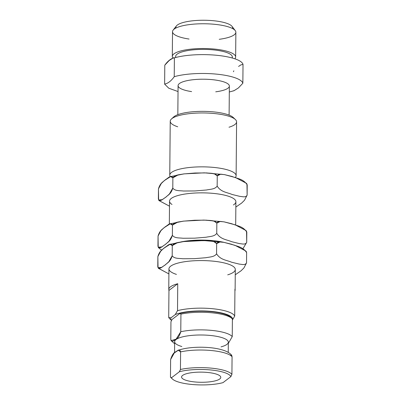 <?xml version="1.0" encoding="UTF-8"?>
<svg xmlns="http://www.w3.org/2000/svg" width="405" height="405" viewBox="0 0 405 405"><rect width="100%" height="100%" fill="white"/><g stroke="black" fill="none" stroke-linecap="round" stroke-linejoin="round"><path stroke-width="0.61" d="M174.226 76.702L174.393 57.859A39.214 10.155 0.5 0 1 216.386 55.257A39.214 10.155 0.5 0 1 243.02 64.385L240.833 64.921L238.58 66.445L240.833 64.921L243.02 64.385L242.853 83.228L243.02 64.385A39.214 10.155 0.5 0 0 216.386 55.257A39.214 10.155 0.5 0 0 174.393 57.859A39.214 10.155 0.5 0 1 216.386 55.257A39.214 10.155 0.5 0 1 243.02 64.385L242.853 83.228L243.02 64.385A39.214 10.155 0.5 0 0 216.386 55.257A39.214 10.155 0.5 0 0 174.393 57.859C171.356 58.214 167.867 60.877 164.794 65.185L169.199 60.497L173.649 57.692L174.393 57.859L174.226 76.702C171.153 81.01 167.665 83.673 164.627 84.027L164.794 65.185C167.867 60.877 171.356 58.214 174.393 57.859L174.226 76.702C171.153 81.01 167.665 83.673 164.627 84.027L164.794 65.185L169.199 60.497L173.649 57.692L174.393 57.859L174.226 76.702A39.214 10.155 0.5 0 1 216.219 74.105A39.214 10.155 0.5 0 1 242.853 83.228L238.449 87.915L233.999 90.72L238.449 87.915L242.853 83.228A39.214 10.155 0.5 0 0 216.219 74.105A39.214 10.155 0.5 0 0 174.226 76.702C171.153 81.01 167.665 83.673 164.627 84.027L164.794 65.185L164.627 84.027A39.214 10.155 0.5 0 0 164.678 84.194A39.214 10.155 0.5 0 1 164.627 84.027L164.627 84.027A39.214 10.155 0.5 0 0 164.678 84.194A39.214 10.155 0.5 0 1 164.627 84.027C167.665 83.673 171.153 81.01 174.226 76.702A39.214 10.155 0.5 0 1 216.219 74.105A39.214 10.155 0.5 0 1 242.853 83.228L238.429 87.931L233.958 90.73L238.429 87.931L242.853 83.228A39.214 10.155 0.5 0 0 216.219 74.105A39.214 10.155 0.5 0 0 174.226 76.702M178.084 85.627A25.642 6.637 0.5 0 1 203.781 79.208A25.642 6.637 0.5 0 1 229.362 86.073L229.108 115.116L229.362 86.073A25.642 6.637 0.5 0 0 203.781 79.208A25.642 6.637 0.5 0 0 178.084 85.627L177.83 114.666L178.084 85.627M191.606 91.601A25.642 6.637 0.5 0 1 183.936 81.466A25.642 6.637 0.5 0 1 223.58 81.81A25.642 6.637 0.5 0 1 215.733 91.814A25.642 6.637 0.5 0 0 223.58 81.81A25.642 6.637 0.5 0 0 183.936 81.466A25.642 6.637 0.5 0 0 191.606 91.601M175.623 56.477A28.355 7.341 0.5 0 1 204.039 49.385A28.355 7.341 0.5 0 1 232.328 56.973L232.323 57.601L232.328 56.973A28.355 7.341 0.5 0 0 204.039 49.385A28.355 7.341 0.5 0 0 175.623 56.477L175.618 57.105L175.623 56.477M172.879 58.026A31.671 8.201 0.5 0 1 203.933 48.524A31.671 8.201 0.5 0 1 235.092 58.512A31.671 8.201 0.5 0 0 235.649 57.004A31.671 8.201 0.5 0 1 235.092 58.512A31.671 8.201 0.5 0 0 203.933 48.524A31.671 8.201 0.5 0 0 172.879 58.026A31.671 8.201 0.5 0 1 172.307 56.447A31.671 8.201 0.5 0 1 204.049 48.524A31.671 8.201 0.5 0 1 235.649 57.004A31.671 8.201 0.5 0 0 204.049 48.524A31.671 8.201 0.5 0 0 172.307 56.447A31.671 8.201 0.5 0 0 172.879 58.026M175.714 57.08A28.355 7.341 0.5 0 1 204.039 49.385A28.355 7.341 0.5 0 1 232.227 57.571A28.355 7.341 0.5 0 0 204.039 49.385A28.355 7.341 0.5 0 0 175.714 57.08M172.52 31.686A31.671 8.201 0.5 0 1 204.262 23.763A31.671 8.201 0.5 0 1 235.862 32.238L235.649 57.004L235.862 32.238A31.671 8.201 0.5 0 0 204.262 23.763A31.671 8.201 0.5 0 0 172.52 31.686L172.307 56.447L172.52 31.686M176.443 25.905A28.355 7.341 0.5 0 1 204.292 20.25A28.355 7.341 0.5 0 1 232.045 26.391L235.259 30.623A31.671 8.201 0.5 0 1 219.211 39.305A31.671 8.201 0.5 0 0 235.259 30.623A31.671 8.201 0.5 0 0 204.262 23.763A31.671 8.201 0.5 0 0 173.153 30.076A31.671 8.201 0.5 0 1 204.262 23.763A31.671 8.201 0.5 0 1 235.259 30.623L232.045 26.391A28.355 7.341 0.5 0 0 204.292 20.25A28.355 7.341 0.5 0 0 176.443 25.905L173.153 30.076A31.671 8.201 0.5 0 0 189.049 39.042A31.671 8.201 0.5 0 1 173.153 30.076L176.443 25.905M175.988 28.001A28.355 7.341 0.5 0 1 204.292 20.25A28.355 7.341 0.5 0 1 232.465 28.497A28.355 7.341 0.5 0 0 204.292 20.25A28.355 7.341 0.5 0 0 175.988 28.001M233.847 70.824L233.417 71.71L233.847 70.824M233.341 90.75L233.624 90.801L233.341 90.75M171.072 319.798A33.18 8.591 0.5 0 1 168.713 317.383L170.935 317.859A30.917 8.004 0.5 0 0 171.543 320.461A30.917 8.004 0.5 0 1 170.935 317.859L175.254 314.563L177.511 310.67L177.744 283.723A33.18 8.591 -179.5 0 0 168.951 290.436L177.744 283.723A33.18 8.591 -179.5 0 0 168.763 289.509A33.18 8.591 -179.5 0 0 168.951 290.436L177.744 283.723L177.511 310.67A33.18 8.591 0.5 0 1 212.266 308.686A33.18 8.591 0.5 0 1 234.703 316.108L234.935 289.16A33.18 8.591 -179.5 0 1 235.123 290.086A33.18 8.591 -179.5 0 1 234.92 291.013A33.18 8.591 -179.5 0 0 234.935 289.16L234.703 316.108L232.389 320.041L234.703 316.108A33.18 8.591 0.5 0 0 212.266 308.686A33.18 8.591 0.5 0 0 177.511 310.67L175.254 314.563A30.917 8.004 0.5 0 1 211.526 311.42A30.917 8.004 0.5 0 1 232.44 320.001A30.917 8.004 0.5 0 0 211.526 311.42A30.917 8.004 0.5 0 0 175.254 314.563L170.935 317.859L168.713 317.383L168.951 290.436L168.713 317.383A33.18 8.591 0.5 0 0 169.72 318.77L171.533 320.482M169.761 175.157A33.18 8.591 0.5 0 1 203.016 166.855A33.18 8.591 0.5 0 1 236.12 175.735L236.591 121.839A33.18 8.591 0.5 0 0 203.487 112.96A33.18 8.591 0.5 0 0 170.232 121.262L169.761 175.157M170.282 176.696A33.18 8.591 0.5 0 1 170.996 172.864A33.18 8.591 0.5 0 1 203.016 166.855A33.18 8.591 0.5 0 1 234.925 173.421A33.18 8.591 0.5 0 1 235.366 177.532M232.07 356.78L231.913 374.382L230.855 376.64A29.838 7.725 0.5 0 0 210.676 369.952A29.838 7.725 0.5 0 0 179.385 371.744A29.838 7.725 0.5 0 1 210.676 369.952A29.838 7.725 0.5 0 1 230.855 376.64L231.913 374.382A31.347 8.115 0.5 0 0 180.443 369.487A31.347 8.115 0.5 0 1 231.913 374.382L232.07 356.78A31.347 8.115 0.5 0 0 180.6 351.884C179.592 348.047 177.274 351.064 175.638 351.824C173.679 352.558 172.003 355.114 170.621 359.498L170.47 377.101L171.502 377.759L179.385 371.744L180.443 369.487L180.6 351.884L178.296 350.249L174.277 352.968L170.621 359.498L170.47 377.101L171.502 377.759L179.385 371.744L180.443 369.487L180.6 351.884A31.347 8.115 0.5 0 1 232.07 356.78L231.761 355.499C231.397 354.79 229.746 352.745 224.831 350.765C219.637 348.862 213.263 347.728 205.715 347.358A26.846 6.951 0.5 0 0 197.164 347.282C189.768 347.52 183.48 348.508 178.296 350.249M172.414 379.019A29.838 7.725 0.5 0 1 171.502 377.759A29.838 7.725 0.5 0 0 191.681 384.446A29.838 7.725 0.5 0 0 222.973 382.654L230.855 376.64L222.973 382.654A29.838 7.725 0.5 0 1 194.046 384.644A29.838 7.725 0.5 0 1 172.414 379.019L170.976 377.652A31.347 8.115 0.5 0 1 170.47 377.101M231.047 317.793A29.838 7.725 0.5 0 0 210.114 311.587A29.838 7.725 0.5 0 0 179.896 313.475L172.014 319.494L170.951 321.747L170.799 339.355C171.801 343.192 174.12 340.175 175.755 339.415C177.719 338.681 179.395 336.125 180.777 331.741L180.929 314.133L179.896 313.475L172.014 319.494L170.951 321.747L170.799 339.355L171.107 340.63L176.059 339.177L180.777 331.741L180.929 314.133L179.896 313.475A29.838 7.725 0.5 0 1 208.818 311.485A29.838 7.725 0.5 0 1 230.45 317.11L231.893 318.477A31.347 8.115 0.5 0 1 232.399 319.029L232.242 336.631L228.319 343.405L232.242 336.631L232.399 319.029A31.347 8.115 0.5 0 0 180.929 314.133A31.347 8.115 0.5 0 1 231.893 318.477M181.84 346.523A26.846 6.951 0.5 0 1 182.761 336.813A26.846 6.951 0.5 0 1 220.3 337.142A26.846 6.951 0.5 0 1 221.049 346.867M180.777 331.741A31.347 8.115 0.5 0 1 232.242 336.631A31.347 8.115 0.5 0 0 180.777 331.741M174.545 352.725L174.641 341.714A26.846 6.951 0.5 0 1 201.548 334.996A26.846 6.951 0.5 0 1 228.334 342.179L228.243 352.385M229.984 355.074L231.761 355.499M194.942 381.961A19.607 5.078 0.5 0 1 188.203 373.288A19.607 5.078 0.5 0 1 220.396 376.346A19.607 5.078 0.5 0 1 194.942 381.961A19.607 5.078 0.5 0 1 181.572 377.03A19.607 5.078 0.5 0 1 201.224 372.124A19.607 5.078 0.5 0 1 220.786 377.369A19.607 5.078 0.5 0 1 194.942 381.961M172.373 235.285C174.555 238.413 179.445 237.755 182.949 238.251L194.537 238.175L206.135 237.224C209.658 236.424 214.569 236.611 216.751 233.32L216.837 223.125C214.655 219.996 209.765 220.654 206.256 220.158L194.673 220.239L183.075 221.186C179.552 221.991 174.641 221.798 172.459 225.089L170.191 223.818L163.979 227.762L160.866 230.734L158.051 236.085L158.213 247.247L161.732 246.913L165.372 244.473L169.022 241.218L172.373 235.285L172.459 225.089C170.637 221.545 167.645 225.57 165.286 226.719C162.921 229.164 159.935 229.731 158.051 236.09L157.96 246.286C159.783 249.829 162.78 245.805 165.134 244.655C167.498 242.21 170.485 241.638 172.373 235.285C174.555 238.413 179.445 237.755 182.949 238.251L194.537 238.175L206.135 237.224C209.658 236.424 214.569 236.611 216.751 233.32C220.588 239.461 226.795 239.578 231.706 241.709L239.537 243.633C241.922 243.704 245.238 245.111 246.716 242.357L242.909 248.761L246.716 242.357L246.807 232.156L246.037 230.546L235.133 224.826L224.011 221.844L220.128 221.489L216.837 223.125L214.144 221.201L210.696 220.523L203.649 220.082L183.673 221.11L177.623 222.183L172.459 225.089L172.373 235.285M180.59 242.008A33.18 8.591 0.5 0 1 224.137 242.387A33.18 8.591 0.5 0 0 180.59 242.008M158.654 247.809L161.681 250.174L158.73 247.9M246.037 230.546L246.807 232.156C242.965 226.015 236.758 225.904 231.847 223.768L224.016 221.844C221.636 221.773 218.32 220.366 216.837 223.125L216.751 233.32C220.588 239.461 226.795 239.578 231.706 241.709L239.537 243.633C241.922 243.704 245.238 245.111 246.716 242.357L246.549 231.189M172.191 255.778C174.378 258.901 179.268 258.248 182.771 258.744L194.359 258.663L205.958 257.717C209.476 256.912 214.392 257.104 216.569 253.814L216.66 243.618C214.473 240.489 209.582 241.147 206.079 240.651L194.491 240.727L182.898 241.679C179.374 242.479 174.464 242.286 172.282 245.582L170.014 244.311L163.802 248.25L160.689 251.227L157.869 256.578L158.036 267.735L161.549 267.401L165.194 264.961L168.844 261.711L172.191 255.778L172.282 245.582C170.459 242.033 167.468 246.063 165.108 247.212C162.744 249.652 159.757 250.224 157.869 256.578L157.783 266.774C159.605 270.322 162.597 266.298 164.956 265.143C167.321 262.703 170.308 262.131 172.191 255.778C174.378 258.901 179.268 258.248 182.771 258.744L194.359 258.663L205.958 257.717C209.476 256.912 214.392 257.104 216.569 253.814C220.411 259.954 226.618 260.066 231.528 262.202L239.36 264.126C241.739 264.197 245.055 265.604 246.539 262.845L243.931 267.958L241.041 270.808L235.254 274.787L241.041 270.808L243.931 267.958L246.539 262.845L246.625 252.649L245.86 251.034L234.956 245.314L223.833 242.337L219.95 241.982L216.66 243.618L213.967 241.689L210.519 241.015L203.472 240.57L183.495 241.598L177.441 242.671L172.282 245.582L172.191 255.778M235.3 269.462L235.3 269.462A33.18 8.591 0.5 0 0 202.196 260.577A33.18 8.591 0.5 0 0 168.941 268.88L168.941 268.88A33.18 8.591 0.5 0 0 176.438 274.398A33.18 8.591 0.5 0 1 179.491 262.703A33.18 8.591 0.5 0 1 224.861 263.098A33.18 8.591 0.5 0 1 227.711 274.848A33.18 8.591 0.5 0 0 235.3 269.462L235.123 290.086M158.477 268.302L168.9 273.917L158.547 268.388L158.036 267.735M246.372 251.687L246.625 252.649C242.787 246.508 236.581 246.397 231.67 244.261L223.838 242.337C221.454 242.266 218.138 240.859 216.66 243.618L216.569 253.814C220.411 259.954 226.618 260.066 231.528 262.202L239.36 264.126C241.739 264.197 245.055 265.604 246.539 262.845L246.625 252.649L245.86 251.034M177.724 126.78A33.18 8.591 0.5 0 1 171.467 118.969L173.664 116.959A30.917 8.004 0.5 0 1 203.497 111.36A30.917 8.004 0.5 0 1 233.234 117.48L235.396 119.526A33.18 8.591 0.5 0 1 229.002 127.226M171.467 118.969A33.18 8.591 0.5 0 1 203.487 112.96A33.18 8.591 0.5 0 1 235.396 119.526M172.834 117.966A30.917 8.004 0.5 0 1 203.497 111.36A30.917 8.004 0.5 0 1 234.044 118.498M172.783 188.052C174.97 191.18 179.855 190.522 183.364 191.018L194.952 190.942L206.545 189.991C210.068 189.191 214.979 189.383 217.161 186.087L217.252 175.891C215.065 172.768 210.175 173.421 206.672 172.925L195.083 173.006L183.485 173.953C179.962 174.757 175.051 174.565 172.874 177.856L170.606 176.585L164.395 180.529L161.281 183.5L158.461 188.857L158.623 200.014L162.142 199.68L165.787 197.24L169.437 193.985L172.783 188.052L172.874 177.856C171.047 174.312 168.055 178.337 165.696 179.486C163.336 181.931 160.345 182.503 158.461 188.857L158.375 199.052C160.198 202.596 163.19 198.571 165.549 197.422C167.908 194.977 170.9 194.41 172.783 188.052C174.97 191.18 179.855 190.522 183.364 191.018L194.952 190.942L206.545 189.991C210.068 189.191 214.979 189.383 217.161 186.087C220.998 192.228 227.205 192.345 232.121 194.481L239.952 196.4C242.332 196.471 245.648 197.883 247.131 195.124L244.519 200.237L241.628 203.087L235.847 207.061L241.628 203.087L244.519 200.237L247.131 195.124L247.217 184.928L246.453 183.313L235.543 177.593L224.421 174.611L220.543 174.261L217.252 175.891L214.559 173.968L211.111 173.289L204.059 172.849L184.088 173.877L178.033 174.95L172.874 177.856L172.783 188.052M172.014 204.459A33.18 8.591 0.5 0 1 202.738 192.856A33.18 8.591 0.5 0 1 233.391 204.965A33.18 8.591 0.5 0 0 235.892 201.736L235.69 225.018L235.892 201.736A33.18 8.591 0.5 0 0 202.789 192.856A33.18 8.591 0.5 0 0 169.533 201.158L169.336 224.147L169.533 201.158A33.18 8.591 0.5 0 0 172.014 204.459M159.064 200.576L169.493 206.196L159.14 200.667L158.628 200.014M246.448 183.313L247.217 184.928C243.38 178.782 237.173 178.671 232.262 176.534L224.426 174.611C222.046 174.545 218.73 173.132 217.252 175.891L217.161 186.087C220.998 192.228 227.205 192.345 232.121 194.481L239.952 196.4C242.332 196.471 245.648 197.883 247.131 195.124L246.959 183.961M233.999 90.72L229.306 91.991L233.999 90.72M178.033 91.545L168.779 88.219L164.643 84.129L168.779 88.219L178.033 91.545M168.941 268.88L168.763 289.509M171.118 340.651L174.626 343.744M158.73 247.895L158.213 247.247M224.011 221.844L204.166 220.092M183.673 221.11L170.191 223.818M223.833 242.337L203.983 240.58M183.495 241.598L170.014 244.311M224.421 174.611L204.576 172.859M184.088 173.877L170.606 176.585"/></g></svg>
